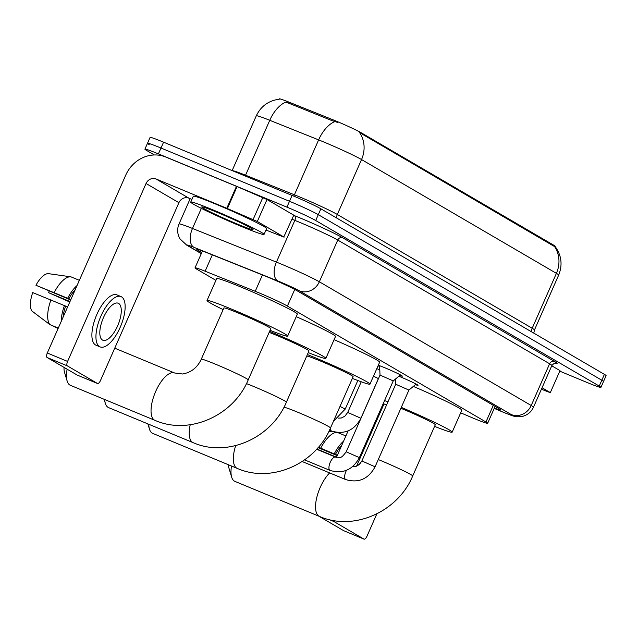 <?xml version="1.0" encoding="UTF-8"?>
<svg xmlns="http://www.w3.org/2000/svg" width="638" height="638" viewBox="0 0 638 638"><rect width="100%" height="100%" fill="white"/><g stroke="black" fill="none" stroke-linecap="round" stroke-linejoin="round"><path stroke-width="0.96" d="M379.618 366.587A13.637 0.694 23.8 0 1 378.095 365.741M378.286 365.295A13.637 0.694 23.8 0 1 385.041 367.847A13.637 0.694 23.8 0 1 402.339 376.165A13.637 0.694 23.8 0 1 399.779 375.479M398.854 376.245A13.637 0.694 23.8 0 1 400.736 377.01A13.637 0.694 23.8 0 1 418.034 385.328A13.637 0.694 23.8 0 1 415.474 384.642M460.692 412.826L470.509 417.013A24.037 1.212 -156.2 0 0 474.162 418.552A24.037 1.212 -156.2 0 0 487.655 423.289A24.037 1.212 -156.2 0 0 485.957 421.997L287.411 306.057A24.037 1.212 -156.2 0 0 255.232 291.303L205.117 271.214A24.037 1.212 -156.2 0 0 195.013 267.856A24.037 1.212 -156.2 0 0 196.711 269.148L215.915 280.361M553.784 245.223L553.465 245.949L554.454 246.396A28.04 25.584 -59.7 0 1 556.408 273.351A32.052 1.619 -156.2 0 1 558.673 275.074C562.716 264.945 561.56 255.455 555.22 246.611L555.315 246.388A21.636 1.093 -156.2 0 0 553.784 245.223L361.18 132.752A21.636 1.093 -156.2 0 0 332.215 119.473L288.368 101.897A21.636 1.093 -156.2 0 0 279.277 98.874L279.117 99.233M376.827 368.604A12.824 0.646 23.8 0 1 379.785 369.952M154.356 154.962L146.612 150.44A24.037 1.212 23.8 0 1 144.914 149.148A24.037 1.212 23.8 0 1 158.407 153.886L286.917 207.143L289.5 201.289A24.037 1.212 23.8 0 1 318.29 214.655L601.817 380.224A24.037 1.212 23.8 0 1 603.516 381.516A24.037 1.212 23.8 0 0 601.817 380.224L318.29 214.655A24.037 1.212 23.8 0 0 289.5 201.289L160.991 148.032L289.5 201.289L292.084 195.427A24.037 1.212 23.8 0 1 320.874 208.801L604.401 374.362A24.037 1.212 23.8 0 1 606.1 375.654L600.932 387.37A24.037 1.212 23.8 0 1 587.438 382.633L560.092 371.3M149.196 144.579A24.037 1.212 23.8 0 1 147.498 143.295A24.037 1.212 23.8 0 1 160.991 148.032A24.037 1.212 23.8 0 0 147.498 143.295L150.074 137.433A24.037 1.212 23.8 0 1 163.575 142.17L292.084 195.427M337.805 122.48L331.752 120.534L285.88 102.04A28.04 15.663 111.8 0 0 269.762 120.295A32.052 1.619 -156.2 0 0 256.293 115.821L232.144 170.585M553.465 245.949L359.585 132.6A28.04 25.584 120.3 0 1 361.539 159.556A32.052 1.619 -156.2 0 0 323.155 141.732A32.052 1.619 -156.2 0 0 318.625 139.881L269.762 120.295L245.542 175.203L294.405 194.797A32.052 1.619 23.8 0 1 298.935 196.64A32.052 1.619 23.8 0 1 337.319 214.472L532.188 328.267A32.052 1.619 23.8 0 1 534.453 329.982L558.673 275.074M494.37 408.073A24.037 1.212 -156.2 0 0 500.663 409.939A24.037 1.212 -156.2 0 0 498.964 408.647L296.734 290.553A24.037 1.212 -156.2 0 0 264.547 275.799L206.919 252.696A24.037 1.212 -156.2 0 0 196.815 249.338A24.037 1.212 -156.2 0 0 198.514 250.63L201.775 252.536M286.917 207.143A24.037 1.212 23.8 0 1 315.706 220.517L599.234 386.078A24.037 1.212 23.8 0 1 600.932 387.37M542.053 387.768L550.323 392.593L560.012 370.63L550.323 392.593M551.742 365.805L560.012 370.63M343.81 530.744A4.003 1.627 -67.5 0 1 343.73 530.712A4.003 1.627 -67.5 0 1 343.643 530.672L363.939 539.086A4.003 1.627 112.5 0 0 364.019 539.126A4.003 1.627 112.5 0 0 366.97 536.247L376.835 513.877M318.681 516.094L343.643 530.672M348.109 430.913L336.433 457.382M333.403 520.472A4.003 1.627 112.5 0 0 333.913 521.549L363.939 539.086M356.546 466.203L384.02 403.902M541.407 389.236L550.61 392.809M336.529 457.175L316.823 449.008M341.729 445.372A23.239 9.442 112.5 0 0 335.428 454.415L318.41 447.214M337.382 455.229L335.428 454.415M343.579 441.185A26.445 10.742 112.5 0 0 334.28 453.746M337.622 432.54L345.884 435.961M336.641 432.428A26.445 10.742 112.5 0 0 320.755 448.139M316.663 449.192L318.354 449.957M328.953 431.272L332.717 431.806M318.035 447.653L337.223 455.604M213.228 209.99A40.066 2.026 23.8 0 1 264.044 234.425A40.066 2.026 23.8 0 1 241.547 226.53A40.066 2.026 23.8 0 1 190.73 202.094A40.066 2.026 23.8 0 1 213.228 209.99M190.73 202.094L193.314 196.241A40.066 2.026 23.8 0 1 215.811 204.136A40.066 2.026 23.8 0 1 266.628 228.571L264.044 234.425M237.296 224.05A28.04 1.42 23.8 0 1 201.791 206.895A28.04 1.42 23.8 0 1 217.47 212.47A28.04 1.42 23.8 0 1 253.039 229.497A28.04 1.42 23.8 0 1 237.296 224.05M231.498 466.035A25.64 10.415 112.5 0 0 231.666 477.144L228.986 468.26A17.625 7.162 -67.5 0 1 228.524 464.799M231.666 477.144A25.64 10.415 112.5 0 0 234.401 481.124A25.64 10.415 112.5 0 0 234.92 481.379L319.463 516.421A25.64 10.415 -67.5 0 1 318.952 516.166A25.64 10.415 -67.5 0 1 316.839 497.257A25.64 10.415 -67.5 0 1 329.663 472.918M378.278 459.543A25.64 1.3 -156.2 0 1 380.176 460.325A25.64 1.3 -156.2 0 1 410.888 474.592A25.64 1.3 -156.2 0 1 412.698 475.972L435.307 424.717A25.64 1.3 -156.2 0 0 402.785 409.078A25.64 1.3 -156.2 0 0 400.879 408.296M401.286 407.371A44.07 2.233 23.8 0 1 452.167 432.149A44.07 2.233 23.8 0 1 434.574 426.375M413.336 386.413A44.07 2.233 23.8 0 1 461.856 410.186L452.167 432.149M386.516 405.122A44.07 2.233 23.8 0 1 383.255 403.519M384.554 400.576A44.07 2.233 23.8 0 1 387.936 401.892M148.798 424.278A25.64 10.415 112.5 0 0 149.467 429.143A25.64 10.415 112.5 0 0 152.203 433.13A25.64 10.415 112.5 0 0 152.721 433.385L237.272 468.42A25.64 10.415 -67.5 0 1 236.754 468.164A25.64 10.415 -67.5 0 1 235.677 445.611M283.95 407.219A25.64 1.3 -156.2 0 1 297.978 412.331A25.64 1.3 -156.2 0 1 328.69 426.591A25.64 1.3 -156.2 0 1 330.508 427.97L353.109 376.715A25.64 1.3 -156.2 0 0 320.587 361.076A25.64 1.3 -156.2 0 0 306.758 355.996M307.388 354.553A44.07 2.233 23.8 0 1 314.071 357.272A44.07 2.233 23.8 0 1 369.968 384.156A44.07 2.233 23.8 0 1 352.375 378.374M334.089 339.679A44.07 2.233 23.8 0 1 379.658 362.193L369.968 384.156M104.704 399.532A25.64 10.415 112.5 0 0 105.342 403.375A25.64 10.415 112.5 0 0 108.077 407.355A25.64 10.415 112.5 0 0 108.596 407.618L193.139 442.652A25.64 10.415 -67.5 0 1 192.62 442.397A25.64 10.415 -67.5 0 1 190.22 424.741M246.443 383.605A25.64 1.3 -156.2 0 1 253.852 386.564A25.64 1.3 -156.2 0 1 284.564 400.824A25.64 1.3 -156.2 0 1 286.374 402.203L308.983 350.948A25.64 1.3 -156.2 0 0 276.453 335.309A25.64 1.3 -156.2 0 0 269.156 332.39M269.603 331.361A44.07 2.233 23.8 0 1 269.946 331.505A44.07 2.233 23.8 0 1 325.843 358.389A44.07 2.233 23.8 0 1 308.25 352.607M296.231 316.655A44.07 2.233 23.8 0 1 335.532 336.417L325.843 358.389M67.134 369.203A25.64 10.415 112.5 0 0 67.157 381.077L64.478 372.201A17.625 7.162 -67.5 0 1 64.047 367.4M67.157 381.077A25.64 10.415 112.5 0 0 69.893 385.065A25.64 10.415 112.5 0 0 70.411 385.32L154.962 420.354A25.64 10.415 -67.5 0 1 154.444 420.099A25.64 10.415 -67.5 0 1 155.433 392.027A25.64 10.415 -67.5 0 1 174.597 372.983L114.744 348.181M201.273 359.21A25.64 1.3 -156.2 0 1 215.668 364.266A25.64 1.3 -156.2 0 1 246.38 378.525A25.64 1.3 -156.2 0 1 248.198 379.905L270.799 328.65A25.64 1.3 -156.2 0 0 238.277 313.011A25.64 1.3 -156.2 0 0 223.882 307.955L201.273 359.21C198.968 364.234 195.667 368.11 191.352 370.837L187.676 372.72L182.667 374.012L174.597 372.983M223.148 309.621A44.07 2.233 23.8 0 1 207.023 300.522A44.07 2.233 23.8 0 1 231.761 309.207A44.07 2.233 23.8 0 1 287.658 336.09A44.07 2.233 23.8 0 1 270.065 330.309M207.023 300.522L216.705 278.559A44.07 2.233 23.8 0 1 241.451 287.244A44.07 2.233 23.8 0 1 297.348 314.127L287.658 336.09M416.143 384.084L408.918 390.065L395.727 384.251L395.472 379.044M393.223 380.902L380.033 375.088M378.47 378.621L373.485 376.189M257.313 221.49L226.777 208.291L236.459 186.328L267.003 199.527L257.313 221.49L283.798 236.953L293.767 215.205L283.798 236.953M267.003 199.527L293.48 214.99M236.459 186.328L165.736 157.02A32.052 29.244 -59.7 0 0 125.766 175.099L47.292 353.013L67.588 361.419L146.054 183.505A8.015 7.313 120.3 0 1 156.047 178.983L226.777 208.291M77.286 375.104A4.003 1.627 -67.5 0 1 77.198 375.072A4.003 1.627 -67.5 0 1 77.118 375.032L97.407 383.446A4.003 1.627 112.5 0 0 97.494 383.486A4.003 1.627 112.5 0 0 100.437 380.607L178.911 202.693A8.015 7.313 120.3 0 1 188.904 198.171L191.91 199.415M67.588 361.419A4.003 1.627 112.5 0 0 67.389 365.909L47.092 357.503L77.118 375.032M47.092 357.503A4.003 1.627 -67.5 0 1 47.292 353.013M67.389 365.909L97.407 383.446M265.982 230.031L284.077 237.169M102.471 340.046A20.033 8.134 112.5 0 0 102.877 340.245A20.033 8.134 112.5 0 0 117.847 325.364A20.033 8.134 112.5 0 0 118.62 303.433A20.033 8.134 112.5 0 0 118.213 303.233A20.033 8.134 112.5 0 0 103.244 318.115A20.033 8.134 112.5 0 0 102.471 340.046M69.997 301.535L48.655 292.69A16.022 6.508 112.5 0 0 49.15 291.032M75.204 289.732A23.239 9.442 112.5 0 0 68.896 298.775L35.943 285.266L70.69 299.964M70.858 299.589L68.896 298.775M50.992 299.82A26.445 10.742 112.5 0 0 49.9 324.614L31.9 311.001A20.831 8.461 112.5 0 1 32.713 292.587L67.628 306.91M65.666 306.096A23.239 9.442 112.5 0 0 63.05 317.293M120.973 296.574L116.921 294.892A27.243 11.069 112.5 0 0 96.561 315.124A27.243 11.069 112.5 0 0 95.509 344.951A27.243 11.069 112.5 0 0 96.059 345.222L100.118 346.905A27.243 11.069 112.5 0 0 120.478 326.672A27.243 11.069 112.5 0 0 121.523 296.845A27.243 11.069 112.5 0 0 120.973 296.574A27.243 11.069 112.5 0 0 100.613 316.807A27.243 11.069 112.5 0 0 99.568 346.633A27.243 11.069 112.5 0 0 100.118 346.905M77.046 285.545A26.445 10.742 112.5 0 0 67.748 298.106M64.518 305.427A26.445 10.742 112.5 0 0 61.2 321.48M35.943 285.266A20.831 8.461 112.5 0 1 48.376 273.638L70.89 276.836A26.445 10.742 112.5 0 1 70.962 276.844L79.351 280.321M70.89 276.836A26.445 10.742 112.5 0 0 54.222 292.499M58.289 328.091L49.9 324.614M48.655 292.69L69.781 302.037M66.185 276.166L70.81 276.828M51.319 325.205L58.106 328.498M288.368 101.897L287.897 102.957M332.215 119.473L331.752 120.534M361.18 132.752L360.869 133.478M493.302 405.337L485.957 421.997M212.326 254.865L205.117 271.214M262.441 274.954L255.232 291.303M294.74 289.453L287.411 306.057M336.585 217.973A8.015 7.313 120.3 0 1 337.319 214.472L361.539 159.556L556.408 273.351L532.188 328.267A8.015 7.313 120.3 0 0 531.454 331.768M334.846 121.587A28.04 15.663 111.8 0 0 318.625 139.881L294.405 194.797A8.015 4.474 -68.2 0 1 293.735 196.121M320.874 208.801L315.706 220.517M604.401 374.362L599.234 386.078M163.575 142.17L158.407 153.886M232.296 170.649A32.052 1.619 23.8 0 1 245.542 175.203A8.015 4.474 -68.2 0 1 245.175 175.984M494.235 408.376L500.918 411.223A16.022 0.813 -156.2 0 0 503.358 412.244A16.022 0.813 -156.2 0 0 511.221 414.54L299.358 290.824A16.022 0.813 -156.2 0 0 280.162 281.908A16.022 0.813 -156.2 0 0 277.897 280.991L193.96 247.337A16.022 0.813 -156.2 0 0 188.354 245.957L201.329 253.533M190.172 198.697L179.023 223.986A32.052 1.619 23.8 0 1 192.485 228.46L276.429 262.114A32.052 1.619 23.8 0 1 280.959 263.957A32.052 1.619 23.8 0 1 319.343 281.789L531.207 405.505A32.052 1.619 23.8 0 1 533.472 407.227L551.878 365.494A32.052 1.619 -156.2 0 0 549.613 363.772L337.749 240.055A32.052 1.619 -156.2 0 0 299.366 222.223A32.052 1.619 -156.2 0 0 294.836 220.381L291.989 219.233M293.703 215.349L294.469 215.66A36.055 1.826 23.8 0 1 342.75 237.791L554.605 361.515A4.003 3.653 -59.7 0 0 549.613 363.772L531.207 405.505A16.022 14.618 120.3 0 1 511.221 414.54M294.469 215.66A4.003 2.241 -68.2 0 1 294.836 220.381L276.429 262.114A16.022 8.948 111.8 0 0 277.897 280.991M554.605 361.515A36.055 1.826 23.8 0 1 555.132 363.197M299.358 290.824A16.022 14.618 120.3 0 0 319.343 281.789L337.749 240.055A4.003 3.653 -59.7 0 1 342.75 237.791M193.96 247.337A16.022 8.948 111.8 0 1 192.485 228.46L201.345 208.371M188.354 245.957A16.022 14.618 120.3 0 1 186.735 245.151L201.281 253.645M500.918 411.223A16.022 3.868 113.1 0 0 501.101 411.319L494.227 408.392M198.912 249.729L198.514 250.63M333.913 521.549L329.192 519.595M408.926 390.057L375.08 466.793L361.882 460.971L359.011 464.759L355.502 466.53L352.591 466.641M375.08 466.793C368.365 479.058 358.588 483.325 345.732 479.577A7.209 2.927 -67.5 0 1 345.589 479.505A7.209 2.927 -67.5 0 1 345.437 479.401A7.209 2.927 -67.5 0 1 346.482 470.326M400.457 374.921L393.231 380.902L359.385 457.629L346.195 451.808C340.66 459.185 340.891 457.334 335.564 457.095A7.209 2.927 -67.5 0 1 335.708 457.167M359.385 457.629C352.678 469.895 342.893 474.162 330.045 470.413A7.209 2.927 -67.5 0 1 329.894 470.342A7.209 2.927 -67.5 0 1 329.742 470.238A7.209 2.927 -67.5 0 1 330.269 462.239A7.209 2.927 -67.5 0 1 335.564 457.095L316.615 449.24M378.35 378.717L360.909 418.257L347.718 412.435L361.236 381.771M360.909 418.257C354.202 430.522 344.416 434.789 331.569 431.049A7.209 2.927 -67.5 0 1 331.417 430.977A7.209 2.927 -67.5 0 1 331.266 430.865A7.209 2.927 -67.5 0 1 330.468 428.058M357.83 380.503L345.222 409.094L340.014 406.406M146.054 183.505L178.911 202.693M156.047 178.983L188.904 198.171M237.073 186.583L227.383 208.554M253.119 219.52L262.808 197.549M495.104 406.398L487.655 423.289M202.461 250.965L195.013 267.856M279.245 99.217C268.614 100.613 260.966 106.147 256.293 115.821M533.783 333.132L534.453 329.982M501.101 411.319L503.677 412.403C513.933 416.383 512.33 416.048 517.896 416.805L523.024 416.239C527.857 414.804 531.342 411.797 533.472 407.227M555.459 363.205C555.22 362.591 554.023 363.349 551.878 365.494M144.914 149.148L147.498 143.295M179.023 223.986C177.244 228.197 177.204 232.423 178.895 236.666L180.06 238.939L186.735 245.151M343.73 530.712L364.019 539.126M412.698 475.972C397.968 511.748 353.835 531.606 319.463 516.421M360.933 462.67L357.535 465.748M330.508 427.97C315.77 463.746 271.636 483.612 237.272 468.42M147.888 423.895L149.467 429.143M286.374 402.203C271.636 437.979 227.503 457.837 193.139 442.652M104.106 399.284L105.342 403.375M248.198 379.905C233.46 415.681 189.327 435.547 154.962 420.354M395.727 384.236L361.882 460.971M345.732 479.577L302.181 461.529M346.195 451.808L380.033 375.072L379.578 365.71M330.045 470.413L304.605 459.878M338.427 418.105L341.338 417.994L344.839 416.223L347.718 412.435M331.569 431.049L329.487 430.187M333.451 421.287L345.222 409.094M77.198 375.072L97.494 383.486"/></g></svg>
